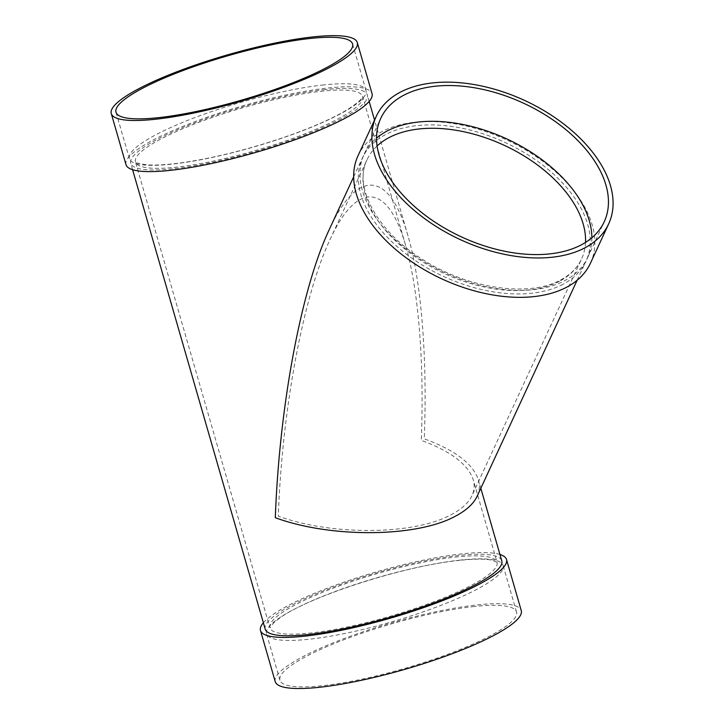 <?xml version="1.0" encoding="UTF-8"?>
<svg xmlns="http://www.w3.org/2000/svg" width="724" height="724" viewBox="0 0 724 724"><rect width="100%" height="100%" fill="white"/><g stroke="black" fill="none" stroke-linecap="round" stroke-linejoin="round"><path stroke-width="0.54" stroke-dasharray="3.62 2.71" d="M591.852 237.789A123.116 73.712 -155.2 0 1 587.644 257.572A123.116 73.712 -155.2 0 1 564.765 280.641A123.116 73.712 -155.2 0 1 421.965 260.251A123.116 73.712 -155.2 0 1 364.199 154.112A123.116 73.712 -155.2 0 1 376.552 138.103M358.072 155.624A128.039 76.663 -155.2 0 1 506.474 139.859A128.039 76.663 -155.2 0 1 590.449 263.219M563.109 284.215A123.116 73.712 -155.2 0 1 420.309 263.826A123.116 73.712 -155.2 0 1 362.543 157.696A123.116 73.712 -155.2 0 1 505.234 142.537A123.116 73.712 -155.2 0 1 585.988 261.147A123.116 73.712 -155.2 0 1 563.109 284.215M329.927 239.843C356.959 180.493 387.974 182.864 405.666 245.635C418.526 289.872 424.345 362.353 421.296 440.391C450.79 451.242 468.111 464.374 473.243 479.768C474.781 485.171 474.383 490.429 472.039 495.533C468.672 502.673 461.84 508.99 451.559 514.474C414.481 535.126 331.891 535.905 278.297 516.121C282.179 409.132 303.193 296.677 329.927 239.843L367.005 159.769A118.193 70.762 -155.2 0 1 377.123 145.949M322.171 85.097A123.116 23.231 163.9 0 1 365.982 90.4A123.116 23.231 163.9 0 1 254.142 146.863A123.116 23.231 163.9 0 1 129.406 158.683A123.116 23.231 163.9 0 1 193.77 118.012A123.116 23.231 163.9 0 1 322.171 85.097M329.103 229.906C357.258 168.086 389.566 170.556 407.992 235.943C421.395 282.025 427.45 357.52 424.273 438.807C454.998 450.12 473.034 463.794 478.392 479.831C479.994 485.46 479.578 490.935 477.134 496.248M323.519 89.74A123.116 23.231 163.9 0 1 367.321 95.043A123.116 23.231 163.9 0 1 255.482 151.506A123.116 23.231 163.9 0 1 130.754 163.325A123.116 23.231 163.9 0 1 195.109 122.655A123.116 23.231 163.9 0 1 323.519 89.74M265.201 629.147A123.116 23.231 163.9 0 1 329.556 588.476A123.116 23.231 163.9 0 1 457.966 555.552A123.116 23.231 163.9 0 1 501.777 560.856M263.364 622.767A128.039 24.163 163.9 0 1 460.944 553.978A128.039 24.163 163.9 0 1 499.94 554.484M275.22 681.619A128.039 24.163 163.9 0 1 342.153 639.319A128.039 24.163 163.9 0 1 475.695 605.092A128.039 24.163 163.9 0 1 521.262 610.604M472.718 606.667A123.116 23.231 163.9 0 1 516.529 611.97A123.116 23.231 163.9 0 1 404.68 668.433A123.116 23.231 163.9 0 1 279.953 680.252A123.116 23.231 163.9 0 1 344.307 639.582A123.116 23.231 163.9 0 1 472.718 606.667M459.306 560.204A123.116 23.231 163.9 0 1 503.117 565.507A123.116 23.231 163.9 0 1 391.268 621.97A123.116 23.231 163.9 0 1 266.541 633.79A123.116 23.231 163.9 0 1 330.895 593.119A123.116 23.231 163.9 0 1 459.306 560.204M126.021 164.692A128.039 24.163 163.9 0 1 192.946 122.401A128.039 24.163 163.9 0 1 326.497 88.165A128.039 24.163 163.9 0 1 372.055 93.677M559.552 281.229A118.193 70.762 -155.2 0 1 422.472 261.654A118.193 70.762 -155.2 0 1 367.005 159.769C353.556 185.742 375.647 229.436 420.101 257.834C465.514 288.55 529.072 297.926 560.801 279.862C570.657 274.577 577.553 267.645 581.517 259.083A118.193 70.762 -155.2 0 1 559.552 281.229M585.508 242.431A118.193 70.762 -155.2 0 1 581.517 259.083L472.039 495.533M454.989 557.136A118.193 22.299 163.9 0 1 497.044 562.222A118.193 22.299 163.9 0 1 389.675 616.423A118.193 22.299 163.9 0 1 269.934 627.78A118.193 22.299 163.9 0 1 331.719 588.73A118.193 22.299 163.9 0 1 454.989 557.136M320.533 91.324A118.193 22.299 163.9 0 1 362.597 96.41A118.193 22.299 163.9 0 1 255.219 150.61A118.193 22.299 163.9 0 1 135.478 161.959A118.193 22.299 163.9 0 1 197.263 122.917A118.193 22.299 163.9 0 1 320.533 91.324M587.644 257.572L604.214 221.779M364.199 154.112L380.77 118.32M405.666 245.635L362.579 96.31C362.081 95.921 365.24 98.455 346.298 110.274C330.995 119.297 309.809 128.465 282.749 137.777C247.961 149.488 215.182 157.687 184.394 162.384C168.909 164.629 156.61 165.461 147.506 164.873C138.89 163.642 134.863 162.638 135.442 161.868L269.952 627.88L273.41 623.129L278.821 618.721C305.383 598.169 400.499 566.467 458.518 560.448C474.12 558.765 485.351 558.702 492.211 560.267L497.08 562.322L473.243 479.768M365.982 90.4L352.57 43.929M129.406 158.683L115.994 112.22M577.137 280.26L585.988 261.147M353.692 176.801L362.543 157.696M480.826 488.275L478.392 479.831M407.992 235.943L374.543 120.048M369.168 101.423L367.321 95.043M132.592 169.706L130.754 163.325M516.529 611.97L503.117 565.507M279.953 680.252L266.541 633.79"/><path stroke-width="1.09" d="M376.552 138.103A123.116 73.712 -155.2 0 1 506.891 138.954A123.116 73.712 -155.2 0 1 591.852 237.789M608.685 223.843L590.449 263.219A128.039 76.663 -155.2 0 1 566.666 287.211A128.039 76.663 -155.2 0 1 418.155 266.007A128.039 76.663 -155.2 0 1 358.072 155.624L376.299 116.256A128.039 76.663 -155.2 0 1 524.701 100.482A128.039 76.663 -155.2 0 1 608.685 223.843A128.039 76.663 -155.2 0 1 584.892 247.834A128.039 76.663 -155.2 0 1 436.382 226.63A128.039 76.663 -155.2 0 1 376.299 116.256M581.336 244.848A123.116 73.712 -155.2 0 1 438.545 224.458A123.116 73.712 -155.2 0 1 380.77 118.32A123.116 73.712 -155.2 0 1 523.461 103.161A123.116 73.712 -155.2 0 1 604.214 221.779A123.116 73.712 -155.2 0 1 581.336 244.848M308.768 38.625A123.116 23.231 163.9 0 1 352.57 43.929A123.116 23.231 163.9 0 1 240.73 100.392A123.116 23.231 163.9 0 1 115.994 112.22A123.116 23.231 163.9 0 1 180.357 71.549A123.116 23.231 163.9 0 1 308.768 38.625M311.745 37.051A128.039 24.163 163.9 0 1 357.303 42.571A128.039 24.163 163.9 0 1 240.983 101.288A128.039 24.163 163.9 0 1 111.27 113.587A128.039 24.163 163.9 0 1 178.195 71.287A128.039 24.163 163.9 0 1 311.745 37.051M577.137 280.26L477.134 496.248C473.623 503.687 466.509 510.266 455.803 515.986C417.178 537.489 331.149 538.312 275.31 517.705C279.364 406.255 301.256 289.111 329.103 229.906L353.692 176.801M480.826 488.275L501.777 560.856A123.116 23.231 163.9 0 1 389.928 617.319A123.116 23.231 163.9 0 1 265.201 629.147L132.592 169.706M499.94 554.484A128.039 24.163 163.9 0 1 506.51 559.489A128.039 24.163 163.9 0 1 390.191 618.215A128.039 24.163 163.9 0 1 260.468 630.504A128.039 24.163 163.9 0 1 263.364 622.767M506.51 559.489L521.262 610.604A128.039 24.163 163.9 0 1 404.942 669.32A128.039 24.163 163.9 0 1 275.22 681.619L260.468 630.504M357.303 42.571L372.055 93.677A128.039 24.163 163.9 0 1 255.735 152.402A128.039 24.163 163.9 0 1 126.021 164.692L111.27 113.587M377.123 145.949A118.193 70.762 -155.2 0 1 503.995 145.207A118.193 70.762 -155.2 0 1 585.508 242.431M374.543 120.048L369.168 101.423"/></g></svg>
